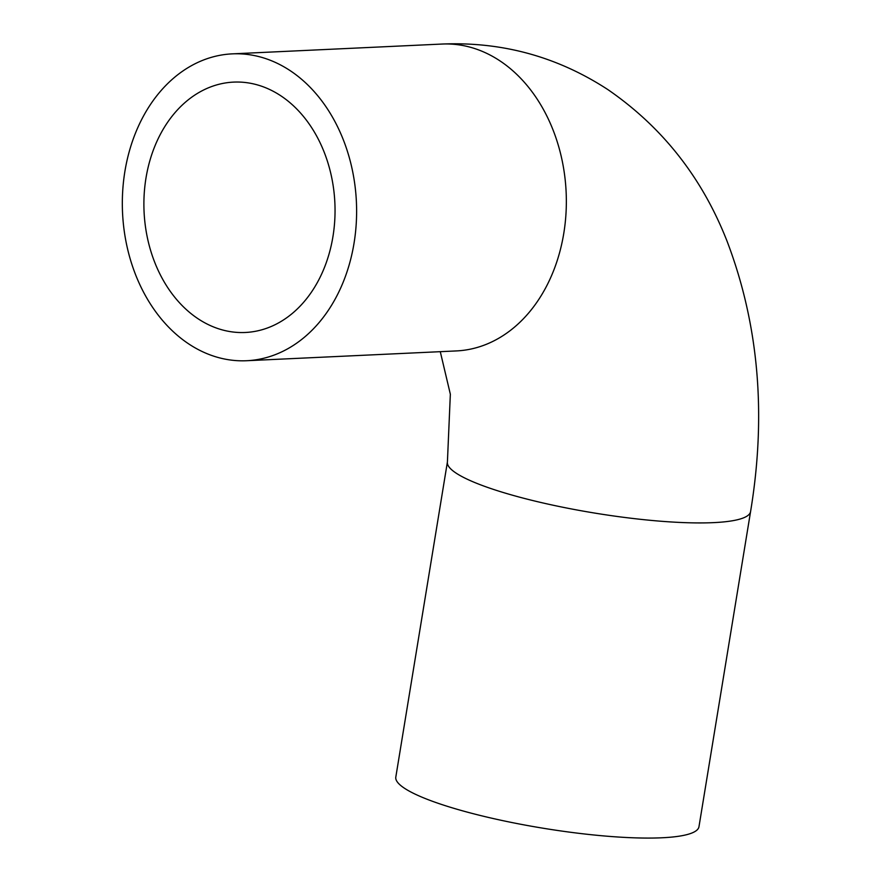 <?xml version="1.0" encoding="UTF-8"?>
<svg xmlns="http://www.w3.org/2000/svg" width="881" height="881" viewBox="0 0 881 881"><rect width="100%" height="100%" fill="white"/><g stroke="black" fill="none" stroke-linecap="round" stroke-linejoin="round"><path stroke-width="1.32" d="M750.579 511.575A153.602 26.672 9.3 0 1 660.001 521.167A153.602 26.672 9.3 0 1 499.659 491.4A153.602 26.672 9.3 0 1 447.416 461.93L395.811 777.075A153.602 26.672 9.3 0 0 448.044 806.544A153.602 26.672 9.3 0 0 608.397 836.311A153.602 26.672 9.3 0 0 698.974 826.719L750.579 511.575C766.536 414.962 758.816 325.144 727.42 242.132C702.598 178.226 662.743 127.382 607.857 89.587C557.442 56.725 502.159 41.55 442.02 44.05A153.602 117.063 -92.7 0 1 566.131 192.014A153.602 117.063 -92.7 0 1 456.38 350.924L246.647 360.725A153.602 117.063 -92.7 0 0 356.398 201.826A153.602 117.063 -92.7 0 0 232.298 53.862A153.602 117.063 -92.7 0 0 122.646 191.948A153.602 117.063 -92.7 0 0 215.03 356.574A153.602 117.063 -92.7 0 0 246.647 360.725M219.523 329.087A125.322 95.5 -92.7 0 0 245.325 332.478A125.322 95.5 -92.7 0 0 334.868 202.828A125.322 95.5 -92.7 0 0 233.619 82.109A125.322 95.5 -92.7 0 0 144.154 194.778A125.322 95.5 -92.7 0 0 219.523 329.087M447.416 461.93L450.345 394.214L440.28 351.673M232.298 53.862L442.02 44.05"/></g></svg>
